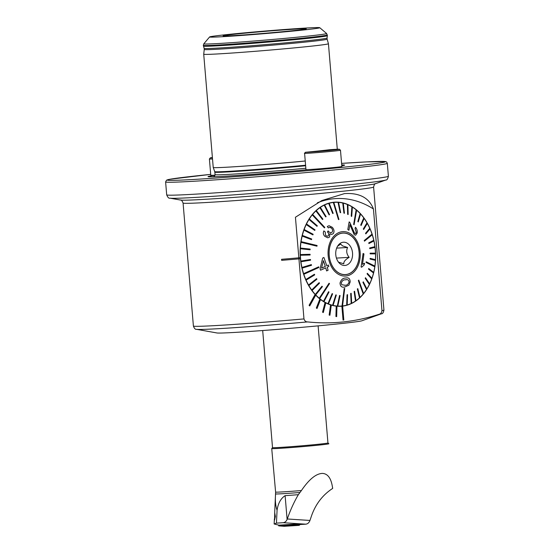<?xml version="1.0" encoding="UTF-8"?>
<svg xmlns="http://www.w3.org/2000/svg" width="554" height="554" viewBox="0 0 554 554"><rect width="100%" height="100%" fill="white"/><g stroke="black" fill="none" stroke-linecap="round" stroke-linejoin="round"><path stroke-width="0.83" d="M298.931 258.87L303.973 318.924C304.672 320.96 305.891 321.957 307.622 321.916C331.728 324.422 355.481 321.902 378.881 314.353C380.591 314.035 381.623 312.795 381.969 310.656L373.431 208.976C369.109 197.799 359.463 192.674 344.484 193.602L321.798 200.569L295.434 217.244L298.841 257.832A95.6 2.188 175.2 0 1 281.564 259.307L281.564 259.307A95.634 2.188 175.2 0 0 298.862 257.832L300.33 257.672A52.145 37.7 86.6 0 1 333.522 202.265A52.145 37.7 86.6 0 1 334.768 202.162A52.145 37.7 86.6 0 1 375.439 250.837A52.145 37.7 86.6 0 1 342.621 306.12L342.649 306.12A52.145 37.7 -93.4 0 1 342.268 306.161A52.145 37.7 -93.4 0 1 341.894 306.196L343.037 320.053L343.812 319.977L342.649 306.12M302.796 30.068A55.275 1.267 -4.8 0 0 319.741 27.7A55.275 1.267 -4.8 0 0 285.663 29.417A55.275 1.267 -4.8 0 0 226.558 34.632A55.275 1.267 -4.8 0 0 209.613 36.945A55.275 1.267 -4.8 0 0 242.534 35.373A55.275 1.267 -4.8 0 0 302.796 30.068M235.907 34.078A41.716 0.956 -4.8 0 0 223.117 35.858A41.716 0.956 -4.8 0 0 248.656 34.583A41.716 0.956 -4.8 0 0 293.447 30.629A41.716 0.956 -4.8 0 0 306.244 28.877A41.716 0.956 -4.8 0 0 281.203 30.089A41.716 0.956 -4.8 0 0 235.907 34.078M214.987 175.334A68.537 1.572 -4.8 0 0 208.948 176.795A68.537 1.572 -4.8 0 0 308.093 169.607M328.432 43.731L327.123 39.154A61.653 1.413 -4.8 0 1 308.204 41.772A61.653 1.413 -4.8 0 1 241.502 47.651A61.653 1.413 -4.8 0 1 204.246 49.472L203.72 54.209A62.574 1.433 -4.8 0 0 203.72 54.216A62.574 1.433 -4.8 0 0 241.662 52.346A62.574 1.433 -4.8 0 0 309.229 46.391A62.574 1.433 -4.8 0 0 328.432 43.738A62.574 1.433 -4.8 0 0 328.432 43.731L337.289 149.255M336.964 306.21A52.145 37.7 86.6 0 0 341.001 306.265A52.145 37.7 86.6 0 0 341.873 306.203L343.058 320.053M336.964 306.203A52.145 37.7 -93.4 0 1 336.209 306.127L335.918 316.521L336.673 316.604L336.964 306.203M331.306 305.109A52.145 37.7 -93.4 0 1 330.565 304.88L329.166 315.039L329.907 315.274L331.306 305.109A52.145 37.7 86.6 0 0 336.188 306.127M330.565 304.88L329.145 315.039L329.907 315.274M325.794 302.865A52.145 37.7 -93.4 0 1 325.08 302.477L322.587 312.172L323.301 312.56L325.794 302.865A52.145 37.7 86.6 0 0 330.537 304.88M325.08 302.477L322.56 312.179L323.301 312.56M320.551 299.527A52.145 37.7 86.6 0 0 325.06 302.484M320.558 299.513A52.145 37.7 -93.4 0 1 319.893 298.987L316.327 307.996L317.02 308.523L320.558 299.513M315.718 295.13A52.145 37.7 -93.4 0 1 315.108 294.479L309.084 305.302L309.714 305.953L315.718 295.13A52.145 37.7 86.6 0 0 319.866 298.987M300.42 258.711A52.145 37.7 86.6 0 0 315.087 294.479M381.969 310.656A95.6 2.188 175.2 0 0 383.936 310.039C383.444 312.643 382.572 313.896 381.325 313.813L361.894 320.787A73.003 1.669 175.2 0 1 313.682 326.271A73.003 1.669 175.2 0 1 236.89 332.296A73.003 1.669 175.2 0 1 216.933 332.961L196.608 329.325A93.024 2.133 175.2 0 0 222.036 328.48A93.024 2.133 175.2 0 0 307.622 321.916M315.108 294.479L309.084 305.302L309.714 305.953M317.387 202.792A109.505 79.167 -93.4 0 1 373.431 208.976M203.72 54.216L213.228 167.46A62.574 1.433 -4.8 0 0 213.235 167.467A62.574 1.433 -4.8 0 0 305.053 161.02M341.79 165.833A68.537 1.572 -4.8 0 0 343.715 165.48A68.537 1.572 -4.8 0 0 341.721 164.94M336.209 306.127L335.918 316.521L336.7 316.597M319.893 298.987L316.327 307.996M316.355 307.996L317.02 308.523M300.33 257.672L300.441 258.711L298.945 258.87A95.634 2.188 175.2 0 1 281.654 260.345L281.564 259.307M298.945 258.87L298.862 257.832L300.358 257.672M212.39 157.495A17.991 0.415 -4.8 0 0 210.361 157.848A17.991 0.415 -4.8 0 0 212.424 157.876M212.514 158.963A19.03 0.436 175.2 0 1 209.405 158.984A19.03 0.436 175.2 0 1 209.412 158.977L210.361 157.848M209.405 158.984L210.776 175.265A19.03 0.436 -4.8 0 0 215.028 175.182M308.488 152.149A17.991 0.415 -4.8 0 0 328.321 150.584A17.991 0.415 -4.8 0 0 339.353 149.261A17.991 0.415 -4.8 0 0 334.367 149.407A17.991 0.415 -4.8 0 0 330.205 149.684L329.27 149.767A63.793 1.461 175.2 0 1 305.725 152.26L305.441 152.308A17.991 0.415 -4.8 0 0 308.488 152.149M339.353 149.261L340.475 150.217A19.03 0.436 175.2 0 1 340.481 150.224A19.03 0.436 175.2 0 1 328.605 151.63A19.03 0.436 175.2 0 1 307.823 153.271A19.03 0.436 175.2 0 1 304.603 153.437L305.967 169.711A19.03 0.436 -4.8 0 0 309.194 169.545A19.03 0.436 -4.8 0 0 329.976 167.904A19.03 0.436 -4.8 0 0 341.846 166.505L340.481 150.224M345.599 279.818C347.621 279.188 348.778 279.95 349.068 282.111C348.224 284.396 346.839 285.435 344.927 285.213L344.865 285.22M345.828 278.018L345.855 278.018C348.653 277.319 350.093 278.641 350.17 281.993L348.888 285.22L344.664 287.02C341.811 287.706 340.274 286.39 340.052 283.066C341.056 279.638 342.974 277.963 345.786 278.025L345.765 278.032C342.968 277.949 341.056 279.625 340.024 283.066C340.232 286.376 341.77 287.699 344.636 287.02M345.627 279.818L345.564 279.825C343.605 279.632 342.171 280.677 341.271 282.956L341.763 284.749L344.955 285.213C346.866 285.428 348.244 284.396 349.089 282.111C348.798 279.95 347.642 279.188 345.627 279.818L346.257 279.77M344.733 288.426L344.207 288.482L344.713 288.426L342.545 305.96A51.972 37.575 86.6 0 1 342.296 305.988A51.972 37.575 86.6 0 1 342.047 306.009L342.019 306.016A51.972 37.575 -93.4 0 1 341.029 306.092A51.972 37.575 -93.4 0 1 337.802 306.092L340.087 295.552L339.56 295.517L337.324 306.057A51.972 37.575 86.6 0 0 337.829 306.092M341.029 306.092L339.11 306.203A51.972 37.575 -93.4 0 1 337.545 306.251M331.334 202.584A51.972 37.575 -93.4 0 1 331.659 202.549A51.972 37.575 -93.4 0 1 332.899 202.445L334.817 202.335A51.972 37.575 -93.4 0 1 338.044 202.335L340.156 212.604L340.655 212.639L338.57 202.362A51.972 37.575 86.6 0 0 338.065 202.328L340.177 212.604L340.682 212.639M333.847 202.411A51.972 37.575 86.6 0 0 333.598 202.432A51.972 37.575 86.6 0 0 333.349 202.459L338.446 219.557L338.951 219.509L333.827 202.411A51.972 37.575 -93.4 0 1 334.817 202.335M337.324 306.057L337.296 306.057A51.972 37.575 -93.4 0 1 333.086 305.406L336.32 295.012L335.821 294.894L332.615 305.282A51.972 37.575 86.6 0 0 333.113 305.406M332.615 305.282L332.587 305.282A51.972 37.575 -93.4 0 1 328.446 303.911L332.608 293.828L332.123 293.62L327.982 303.703A51.972 37.575 86.6 0 0 328.474 303.911M332.123 293.62L327.961 303.71A51.972 37.575 -93.4 0 1 323.958 301.632L329.014 292.013L328.55 291.729L323.515 301.348A51.972 37.575 86.6 0 0 323.979 301.632M328.55 291.729L323.488 301.348A51.972 37.575 -93.4 0 1 319.686 298.613L329.526 283.606L329.09 283.239L319.27 298.246A51.972 37.575 86.6 0 0 319.492 298.426A51.972 37.575 86.6 0 0 319.713 298.606M319.27 298.246L319.249 298.246A51.972 37.575 -93.4 0 1 315.704 294.887L322.414 286.633L322.012 286.196L315.323 294.451A51.972 37.575 86.6 0 0 315.725 294.88M315.323 294.451L315.295 294.451A51.972 37.575 -93.4 0 1 312.068 290.518L319.506 283.149L319.146 282.651L311.736 290.019A51.972 37.575 86.6 0 0 312.096 290.518M311.736 290.019L311.708 290.019A51.972 37.575 -93.4 0 1 308.848 285.58L316.923 279.209L316.604 278.655L308.557 285.019A51.972 37.575 86.6 0 0 308.869 285.58M316.604 278.655L308.53 285.019A51.972 37.575 -93.4 0 1 306.078 280.144L314.707 274.867L314.443 274.265L305.843 279.541A51.972 37.575 86.6 0 0 306.106 280.144M305.843 279.541L305.815 279.541A51.972 37.575 -93.4 0 1 303.821 274.299L318.931 267.471L318.716 266.827L303.634 273.655A51.972 37.575 86.6 0 0 303.737 273.981A51.972 37.575 86.6 0 0 303.841 274.299M303.634 273.655L303.606 273.662A51.972 37.575 -93.4 0 1 302.089 268.143L311.507 265.283L311.355 264.611L301.965 267.471A51.972 37.575 86.6 0 0 302.117 268.143M301.965 267.471L301.944 267.471A51.972 37.575 -93.4 0 1 300.933 261.765L310.572 260.186L310.482 259.494L300.864 261.072A51.972 37.575 86.6 0 0 300.954 261.758M310.482 259.494L300.843 261.072A51.972 37.575 -93.4 0 1 300.351 255.262L310.108 254.992L310.081 254.293L300.351 254.57A51.972 37.575 86.6 0 0 300.379 255.262M300.351 254.57L300.323 254.57A51.972 37.575 -93.4 0 1 300.365 248.746L310.108 249.785L300.365 248.746M310.108 249.785L310.15 249.092L300.427 248.06A51.972 37.575 86.6 0 0 300.393 248.746M300.427 248.06L300.406 248.06A51.972 37.575 -93.4 0 1 300.974 242.32L316.985 246.191L317.082 245.512L301.099 241.641A51.972 37.575 86.6 0 0 301.051 241.98A51.972 37.575 86.6 0 0 301.002 242.32M301.099 241.641L301.078 241.648A51.972 37.575 -93.4 0 1 302.165 236.08L311.535 239.647L302.165 236.08M311.535 239.647L311.694 239.003L302.352 235.429A51.972 37.575 86.6 0 0 302.193 236.08M302.352 235.429L302.325 235.429A51.972 37.575 -93.4 0 1 303.917 230.125L312.934 234.882L313.149 234.273L304.167 229.508A51.972 37.575 86.6 0 0 303.945 230.125M304.167 229.508L304.139 229.508A51.972 37.575 -93.4 0 1 306.21 224.55L314.755 230.422L306.21 224.55A51.972 37.575 86.6 0 1 306.507 223.975L306.487 223.982A51.972 37.575 -93.4 0 1 309 219.439L316.985 226.337L309 219.439M316.985 226.337L317.31 225.824L309.326 218.927A51.972 37.575 86.6 0 0 309.028 219.439M309.326 218.927A51.972 37.575 -93.4 0 1 312.248 214.883L324.443 227.888L324.81 227.438L312.643 214.426A51.972 37.575 86.6 0 0 312.456 214.654A51.972 37.575 86.6 0 0 312.269 214.876M312.643 214.426L312.615 214.433A51.972 37.575 -93.4 0 1 315.898 210.942L322.49 219.529L322.899 219.149L316.334 210.562A51.972 37.575 86.6 0 0 315.925 210.942M316.334 210.562L316.306 210.562A51.972 37.575 -93.4 0 1 319.893 207.688L325.683 216.919L326.126 216.614L320.364 207.376A51.972 37.575 86.6 0 0 319.921 207.681M320.364 207.376L320.337 207.383A51.972 37.575 -93.4 0 1 324.18 205.16L329.104 214.897L329.568 214.668L324.672 204.938A51.972 37.575 86.6 0 0 324.201 205.16L329.104 214.897M324.672 204.938L324.651 204.938A51.972 37.575 -93.4 0 1 328.681 203.415L332.698 213.484L328.681 203.415A51.972 37.575 86.6 0 1 329.194 203.27L329.166 203.27A51.972 37.575 -93.4 0 1 333.321 202.466L338.446 219.557M342.407 233.061A20.858 15.083 -93.4 0 1 342.905 233.019A20.858 15.083 -93.4 0 1 359.186 252.589A20.858 15.083 -93.4 0 1 345.897 274.618A20.858 15.083 -93.4 0 1 345.398 274.659A20.858 15.083 -93.4 0 1 329.124 255.082A20.858 15.083 -93.4 0 1 342.407 233.061M363.251 293.994A51.972 37.575 86.6 0 0 363.438 293.765A51.972 37.575 86.6 0 0 363.625 293.544L358.743 280.095L358.369 280.546L363.223 293.994A51.972 37.575 -93.4 0 1 359.968 297.463L357.78 288.627L357.372 289.008L359.56 297.858A51.972 37.575 86.6 0 0 359.968 297.477M366.201 261.793L366.097 262.471L366.201 261.793L374.892 266.1A51.972 37.575 86.6 0 1 374.843 266.439A51.972 37.575 86.6 0 1 374.795 266.779A51.972 37.575 -93.4 0 1 373.68 272.326M364.255 240.512L364.463 241.156L372.26 234.764A51.972 37.575 86.6 0 0 372.156 234.439A51.972 37.575 86.6 0 0 372.053 234.12L364.255 240.512L372.025 234.12A51.972 37.575 -93.4 0 0 370.037 228.899M353.653 224.384L354.096 224.744L356.624 210.174A51.972 37.575 86.6 0 0 356.402 209.994A51.972 37.575 86.6 0 0 356.18 209.814L353.653 224.384L356.16 209.814A51.972 37.575 -93.4 0 0 352.379 207.092M327.296 226.51L328.363 227.916L327.276 226.51L329.028 225.7L327.276 226.51M327.795 237.818L324.741 236.309C323.231 234.584 322.947 232.784 323.875 230.907L323.903 230.907C322.968 232.763 323.252 234.564 324.762 236.309L327.885 237.818L329.595 237.001L329.796 233.781L331.728 234.439L333.363 233.518C334.484 231.475 334.124 229.398 332.262 227.278L329.028 225.7M327.469 231.953L327.67 232.147C328.813 233.317 329.048 234.515 328.37 235.727L328.342 235.727C329.028 234.536 328.799 233.338 327.643 232.147L328.127 230.859L327.442 231.953M330.877 232.825L332.102 232.154C332.885 230.893 332.705 229.571 331.562 228.186L330.496 227.431M325.724 267.859L326.618 270.927L325.752 267.859L320.558 270.22L320.087 268.78L322.691 258.039L323.889 257.492L322.691 258.039L320.087 268.78M323.91 257.492L326.784 265.754L328.404 265.02L326.763 265.754M346.015 276.003A22.25 16.087 -93.4 0 1 328.148 255.532A22.25 16.087 -93.4 0 1 342.296 231.676A22.25 16.087 -93.4 0 1 360.155 252.139A22.25 16.087 -93.4 0 1 346.015 276.003M325.683 216.919L319.893 207.688M322.49 219.529L315.898 210.942M324.443 227.888L312.248 214.883M312.934 234.882L303.917 230.125M316.985 246.191L300.974 242.32M310.108 254.992L300.351 255.262M301.944 267.471L311.334 264.611M303.606 273.662L318.716 266.827M305.815 279.541L314.416 274.265M311.708 290.019L319.146 282.651M315.295 294.451L322.012 286.196M319.249 298.246L329.062 283.239M332.587 305.282L335.821 294.894M337.296 306.057L339.56 295.517M342.019 306.016L344.207 288.482M351.194 303.488L350.668 293.488L351.194 303.488A51.972 37.575 -93.4 0 1 347.192 305.005L347.573 294.673L347.081 294.811L346.672 305.15A51.972 37.575 -93.4 0 1 342.545 305.953M346.672 305.15L347.053 294.811L347.573 294.673M350.668 293.488L351.167 293.267L350.668 293.488M355.529 301.044A51.972 37.575 86.6 0 0 355.973 300.739L354.588 291.238L354.144 291.543L355.502 301.044A51.972 37.575 -93.4 0 1 351.686 303.253L351.167 293.267M355.502 301.044L354.117 291.543L354.588 291.238M359.56 297.858L359.532 297.865A51.972 37.575 -93.4 0 1 355.973 300.725M359.532 297.865L357.344 289.008L357.78 288.627M363.223 293.994L358.348 280.546L358.743 280.095M366.54 289.493A51.972 37.575 86.6 0 0 366.866 288.98L363.286 281.82L362.96 282.332L366.519 289.5A51.972 37.575 -93.4 0 1 363.611 293.523M366.519 289.5L362.932 282.339L363.286 281.82M369.359 284.444L365.211 278.302L369.359 284.444A51.972 37.575 -93.4 0 1 366.859 288.959M365.211 278.302L365.488 277.734L365.211 278.302M371.727 278.911A51.972 37.575 86.6 0 0 371.949 278.302L367.337 273.274L367.115 273.884L371.706 278.911A51.972 37.575 -93.4 0 1 369.643 283.856M371.706 278.911L367.087 273.891L367.337 273.274M373.514 272.99L368.549 269.161L368.708 268.51L368.569 269.161L373.514 272.99A51.972 37.575 -93.4 0 1 371.928 278.281M374.767 266.779L366.076 262.471L374.767 266.779M375.439 260.366L370.093 259.071L375.439 260.366A51.972 37.575 -93.4 0 1 374.871 266.093M370.093 259.071L370.127 258.379L370.093 259.071M375.515 253.857L370.162 253.864L375.515 253.857A51.972 37.575 -93.4 0 1 375.474 259.667M370.162 253.864L370.134 253.171L370.162 253.864M375.003 247.354A51.972 37.575 -93.4 0 1 375.487 253.157M369.781 248.663L375.023 247.347A51.972 37.575 86.6 0 0 374.94 246.662L369.691 247.977L369.781 248.663L369.67 247.977L374.913 246.662A51.972 37.575 -93.4 0 0 373.902 240.962A51.972 37.575 86.6 0 0 373.777 240.277L368.756 242.874L368.909 243.545L368.735 242.881L373.749 240.284A51.972 37.575 -93.4 0 0 372.24 234.778M364.463 241.156L364.227 240.512M365.827 233.892L370.051 228.878A51.972 37.575 86.6 0 0 369.788 228.276L365.557 233.289L365.827 233.892L365.536 233.289L369.76 228.276A51.972 37.575 -93.4 0 0 367.323 223.421M363.659 229.508L367.337 223.401A51.972 37.575 86.6 0 0 367.018 222.84L363.341 228.947L363.659 229.508L363.32 228.954L366.997 222.847A51.972 37.575 -93.4 0 0 364.151 218.428A51.972 37.575 86.6 0 0 363.798 217.902L360.758 225.007L361.125 225.506L364.158 218.401M361.125 225.506L360.737 225.007L363.77 217.902A51.972 37.575 -93.4 0 0 360.564 213.996M358.258 221.96L360.571 213.969A51.972 37.575 86.6 0 0 360.162 213.539L357.856 221.524L358.258 221.96L357.829 221.524L360.142 213.539A51.972 37.575 -93.4 0 0 356.617 210.195M354.096 224.744L353.632 224.384M351.714 216.427L352.379 207.071A51.972 37.575 86.6 0 0 351.915 206.787L351.222 216.143L351.693 216.434L351.222 216.143L351.887 206.787A51.972 37.575 -93.4 0 0 347.912 204.731M348.147 214.537L347.905 204.717A51.972 37.575 86.6 0 0 347.42 204.509L347.656 214.329L348.147 214.537L347.635 214.329L347.4 204.509A51.972 37.575 -93.4 0 0 343.279 203.145A51.972 37.575 86.6 0 0 342.781 203.013L343.951 213.145L344.45 213.269L343.279 203.138M344.45 213.269L343.923 213.145L342.76 203.02A51.972 37.575 -93.4 0 0 338.57 202.369M347.78 229.467L348.909 230.312L347.801 229.467L349.172 221.863L347.801 229.467M349.172 221.863L349.934 222.639L354.539 233.234L355.377 233.594L356.347 232.32L355.086 228.615L355.446 227.258L355.059 228.622L356.326 232.32L355.91 233.324M349.886 224.668L354.235 234.667L355.599 235.249L354.262 234.667L349.913 224.668L348.909 230.312M363.092 253.476L361.09 266.952L363.092 253.476L363.95 253.898L362.524 264.39L364.56 263.24L363.126 263.877M361.09 266.952L361.644 267.222L361.09 266.952M314.755 230.422L315.032 229.855L306.507 223.975M332.698 213.484L333.183 213.345L329.194 203.27M368.909 243.545L373.929 240.948M375.46 260.366A51.972 37.575 86.6 0 0 375.501 259.674L370.155 258.379M375.543 253.85A51.972 37.575 86.6 0 0 375.515 253.157L370.162 253.171M373.541 272.99A51.972 37.575 86.6 0 0 373.701 272.346L368.708 268.51M369.386 284.444A51.972 37.575 86.6 0 0 369.656 283.877L365.488 277.734M351.222 303.481A51.972 37.575 86.6 0 0 351.686 303.26M346.7 305.15A51.972 37.575 86.6 0 0 347.192 305.012M344.235 288.475L342.047 306.009M344.664 287.02L344.152 287.062M344.339 285.262L344.886 285.22M364.56 263.24L364.297 264.84L361.644 267.222M355.446 227.258C356.977 228.954 357.552 230.893 357.157 233.082L355.599 235.249M328.363 227.916L329.762 227.306L331.562 228.186M331.59 228.186C332.725 229.55 332.906 230.873 332.13 232.154L332.102 232.154M332.13 232.154L330.897 232.825L328.861 231.863L328.127 230.859M328.37 235.727L327.317 236.26L325.586 235.443L325.246 231.974L323.903 230.907M320.558 270.22L320.115 268.78M328.404 265.02L328.834 266.46L327.22 267.194L328.079 270.262L326.618 270.927M323.384 260.671L321.555 268.122L325.316 266.419L323.384 260.671M323.363 260.671L325.288 266.419L321.535 268.122M342.85 233.109A20.858 15.083 86.6 0 0 342.192 233.082M348.674 234.307A20.768 15.02 86.6 0 0 342.912 233.102A20.768 15.02 86.6 0 0 329.208 250.72A20.768 15.02 86.6 0 0 339.637 273.371A20.768 15.02 86.6 0 0 345.398 274.569A20.768 15.02 86.6 0 0 359.103 256.952A20.768 15.02 86.6 0 0 348.674 234.307M337.545 246.253L340.655 244.085L342.517 245.879L347.587 247.472C346.056 250.872 346.582 254.161 349.165 257.34C345.329 259.618 343.542 261.779 343.805 263.822L338.736 262.222M341.617 264.791A11.648 8.421 86.6 0 0 352.199 257.769A11.648 8.421 86.6 0 0 346.686 242.887A11.648 8.421 86.6 0 0 338.522 244.882A11.648 8.421 86.6 0 0 339.63 263.406A11.648 8.421 86.6 0 0 341.617 264.791M344.678 274.68A20.858 15.083 86.6 0 0 345.329 274.576M336.437 258.102L349.165 257.34M336.652 248.13L347.587 247.472M275.366 516.487L274.736 512.845L274.569 520.033L275.366 516.487M274.666 513.136L275.608 492.132L271.73 448.56A28.683 0.658 -4.8 0 1 271.737 448.546L272.52 447.611A27.811 0.637 -4.8 0 0 272.52 447.618A27.811 0.637 -4.8 0 0 289.382 446.794A27.811 0.637 -4.8 0 0 319.416 444.149A27.811 0.637 -4.8 0 0 327.947 442.965L318.114 325.863M271.73 448.56A28.683 0.658 -4.8 0 0 289.119 447.708A28.683 0.658 -4.8 0 0 320.087 444.973A28.683 0.658 -4.8 0 0 328.875 443.747L327.947 442.958M287.111 519.43L285.116 495.636A29.203 0.672 -4.8 0 0 298.343 494.68L301.418 490.539C309.097 479.279 316.119 473.566 322.476 473.407C327.829 473.712 331.167 478.351 332.49 487.312L332.684 488.406C322.947 494.743 315.981 503.634 311.791 515.075L309.956 520.448C309.104 522.713 307.712 523.952 305.766 524.174L299.368 524.576L294.222 524.209L278.974 525.178L274.14 523.98L276.446 523.128L283.094 522.706C284.881 522.519 286.224 521.432 287.111 519.43L287.284 518.98L309.956 520.448M300.019 492.471A28.836 0.658 -4.8 0 1 275.594 493.946C275.04 500.338 275.532 505.781 277.069 510.276L276.446 523.128M298.343 494.68C294.049 502.014 290.358 510.116 287.284 518.98M332.684 488.406L332.538 487.271A28.683 0.658 -4.8 0 1 332.49 487.312M285.116 495.636C280.746 498.531 278.066 503.406 277.069 510.276M293.731 524.236L293.461 524.95L278.773 525.885L278.475 525.123M299.846 524.548A1.392 1.046 83.7 0 1 298.98 525.365L284.292 526.3A1.392 1.046 83.7 0 1 284.07 526.286M204.246 49.472L204.142 48.35A61.667 1.413 -4.8 0 0 241.676 46.494A61.667 1.413 -4.8 0 0 308.114 40.636A61.667 1.413 -4.8 0 0 327.04 38.032L327.123 39.154M303.973 318.924A95.6 2.188 175.2 0 1 219.903 325.33A95.6 2.188 175.2 0 1 193.401 326.043C194.322 328.522 195.389 329.616 196.608 329.325M204.142 48.35L203.325 45.345L203.824 43.794A61.619 1.413 -4.8 0 0 240.526 42.042A61.619 1.413 -4.8 0 0 307.705 36.128A61.619 1.413 -4.8 0 0 326.59 33.482L319.741 27.7M193.401 326.043L183.076 203.034A95.6 2.188 -4.8 0 0 241.045 200.188A95.6 2.188 -4.8 0 0 344.269 191.088A95.6 2.188 -4.8 0 0 373.604 187.03C374.262 184.468 374.906 183.353 375.55 183.693L385.729 180.043C386.858 180.265 387.752 178.997 388.396 176.234L387.308 163.305L386.664 162.066L385.632 161.595L366.561 161.893L341.589 163.388A109.505 2.507 -4.8 0 1 351.832 166.359A109.505 2.507 -4.8 0 1 197.543 179.233A109.505 2.507 -4.8 0 1 200.79 175.403A109.505 2.507 -4.8 0 1 210.7 174.378L169.794 179.267L166.567 180.154L165.604 181.927A111.243 2.548 -4.8 0 0 233.061 178.61A111.243 2.548 -4.8 0 0 353.175 168.021A111.243 2.548 -4.8 0 0 387.308 163.305M183.076 203.034C182.003 200.61 181.179 199.62 180.604 200.063A98.176 2.251 -4.8 0 0 243.642 196.691A98.176 2.251 -4.8 0 0 345.765 187.633A98.176 2.251 -4.8 0 0 375.55 183.693M180.604 200.063L169.953 198.159A108.667 2.486 -4.8 0 0 239.73 194.419A108.667 2.486 -4.8 0 0 352.766 184.399A108.667 2.486 -4.8 0 0 385.729 180.043M169.953 198.159C168.873 198.567 167.786 197.466 166.692 194.849A111.243 2.548 -4.8 0 0 234.141 191.539A111.243 2.548 -4.8 0 0 354.262 180.95A111.243 2.548 -4.8 0 0 388.396 176.234M214.183 176.477A63.731 1.461 -4.8 0 0 212.971 176.788M213.899 176.629C214.121 176.989 214.509 176.324 215.056 174.635A61.355 1.406 -4.8 0 0 305.656 168.264M215.056 174.635L214.848 172.155A61.355 1.406 -4.8 0 0 305.448 165.785M214.848 172.155L214.73 171.636A61.432 1.406 -4.8 0 0 305.406 165.251M203.436 46.1A62.18 1.427 -4.8 0 0 241.281 44.23A62.18 1.427 -4.8 0 0 308.273 38.323A62.18 1.427 -4.8 0 0 327.352 35.691L326.59 33.482M203.353 45.643A62.228 1.427 -4.8 0 0 241.08 43.794A62.228 1.427 -4.8 0 0 308.273 37.866A62.228 1.427 -4.8 0 0 327.366 35.227M203.325 45.345A62.228 1.427 -4.8 0 0 241.059 43.496A62.228 1.427 -4.8 0 0 308.246 37.568A62.228 1.427 -4.8 0 0 327.345 34.93M381.325 313.813A93.024 2.133 175.2 0 1 378.881 314.353M305.967 169.711L304.603 153.437L305.441 152.308M305.766 524.174L283.094 522.706M275.608 492.132A28.683 0.658 -4.8 0 0 301.418 490.539M278.773 525.885L284.292 526.3M293.461 524.95L298.98 525.365M293.71 524.624L296.681 524.403M327.04 38.032L327.352 35.691M383.936 310.039L373.604 187.03M214.73 171.636L213.235 167.467M166.692 194.849L165.604 181.927M209.613 36.945L203.824 43.794M305.365 152.308L304.416 153.43M341.541 233.186L342.912 233.102M344.02 274.652L345.398 274.569M274.389 518.932L274.14 523.98M272.52 447.618L262.686 330.53M278.745 525.885L284.181 526.3"/></g></svg>
